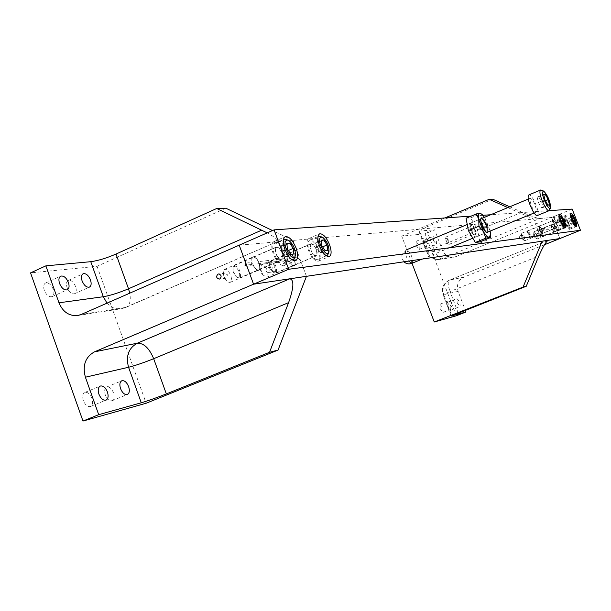 <?xml version="1.0" encoding="UTF-8"?>
<svg xmlns="http://www.w3.org/2000/svg" width="611" height="611" viewBox="0 0 611 611"><rect width="100%" height="100%" fill="white"/><g stroke="black" fill="none" stroke-linecap="round" stroke-linejoin="round"><path stroke-width="0.46" stroke-dasharray="3.06 2.29" d="M556.293 223.825L553.765 220.22L554.284 224.038L556.804 227.651L556.293 223.825M542.01 229.637L539.46 226.055L539.933 229.881L542.484 233.463L542.01 229.637M557.133 223.733C555.292 219.364 553.742 217.149 552.481 217.088C551.664 217.822 551.985 220.166 553.429 224.13C555.269 228.522 556.827 230.737 558.08 230.79C558.889 230.042 558.576 227.697 557.133 223.733M567.711 222.603L565.297 219.105L565.824 222.801L568.238 226.307L567.711 222.603M553.833 228.231L551.389 224.764L551.878 228.468L554.314 231.936L553.833 228.231M568.497 222.519C566.718 218.287 565.236 216.141 564.052 216.073C563.289 216.768 563.617 219.044 565.022 222.893C566.802 227.132 568.291 229.285 569.467 229.346C570.231 228.636 569.903 226.36 568.497 222.519M316.383 249.548C314.627 245.454 312.824 243.514 310.976 243.72C309.739 244.568 309.693 246.707 310.839 250.136C312.603 254.237 314.405 256.185 316.246 255.971C317.483 255.108 317.529 252.969 316.383 249.548M294.303 258.988C292.554 254.917 290.729 253.007 288.827 253.244C287.544 254.107 287.468 256.246 288.598 259.66C290.347 263.731 292.173 265.648 294.067 265.411C295.357 264.532 295.434 262.394 294.303 258.988M318.69 249.296C315.459 241.757 312.137 238.183 308.715 238.565C306.439 240.123 306.363 244.064 308.471 250.395C311.725 257.957 315.047 261.546 318.438 261.149C320.729 259.56 320.813 255.612 318.69 249.296M282.16 253.214C280.296 248.868 278.326 246.821 276.256 247.088C274.874 248.013 274.782 250.273 275.973 253.878C277.852 258.232 279.823 260.278 281.885 260.011C283.267 259.079 283.359 256.811 282.16 253.214M259.072 263.158C257.216 258.843 255.215 256.826 253.084 257.124C251.663 258.071 251.533 260.332 252.702 263.914C254.573 268.237 256.567 270.253 258.69 269.955C260.118 269 260.248 266.74 259.072 263.158M284.741 252.939C281.297 244.927 277.661 241.162 273.843 241.643C271.307 243.346 271.139 247.516 273.331 254.161C276.798 262.203 280.426 265.976 284.222 265.48C286.773 263.746 286.941 259.568 284.741 252.939M472.96 230.53L470.18 226.941L470.485 230.79L472.876 234.357L473.265 234.38L472.96 230.53M448.848 240.52L446.022 236.976L445.633 237.985L446.259 240.826L448.1 243.942L449.085 244.369L448.848 240.52M474.64 229.957C472.929 226.101 471.6 224.649 470.646 225.612L471.387 230.286L474.533 234.991C475.778 235.113 475.816 233.44 474.64 229.957M448.023 240.772C446.771 238.13 445.954 237.488 445.587 238.855L446.061 241.001L447.451 243.354C448.589 244.087 448.772 243.224 448.023 240.772M572.171 209.069L551.611 217.478L239.207 245.171L293.097 240.398L272.537 230.553M549.159 210.673L490.641 214.759M482.919 215.293L471.157 216.118M509.757 206.793L521.924 212.208C531.028 216.157 536.985 218.257 539.788 218.524L533.594 219.074L537.535 229.24L537.023 230.469L538.222 231.011L540.231 230.767L542.285 233.669L542.385 230.507L552.176 229.324L554.146 232.142L554.192 229.079L556.041 228.858L559.821 238.565L551.611 217.478L555.384 227.17L553.535 227.384C552.405 225.069 551.603 224.191 551.122 224.741L551.512 227.62L551.03 228.804L551.97 229.217L553.933 232.065L553.933 228.98L553.024 228.567L553.535 227.384M265.785 271.001L267.671 272.353L269.069 272.338L270.452 269.199L267.404 267.832L266.396 268.893L265.785 271.001M274.851 271.559L274.377 271.696C271.612 270.841 271.223 269.306 273.201 267.099L273.69 266.961C276.447 267.832 276.836 269.359 274.851 271.559M223.962 276.508L223.45 274.415L224.695 273.262L227.46 274.782L226.452 278.058L224.802 278.104L223.962 276.508M53.264 289.293C51.141 284.497 48.559 282.412 45.52 283.03C43.572 284.222 43.16 286.674 44.29 290.378C46.421 295.182 48.995 297.274 52.027 296.648C53.989 295.449 54.402 292.997 53.264 289.293M75.619 286.597C73.572 281.946 71.105 279.899 68.226 280.472C66.362 281.618 65.996 284 67.103 287.628C69.165 292.287 71.632 294.334 74.496 293.761C76.367 292.608 76.742 290.225 75.619 286.597M113.486 392.812C111.607 388.436 109.308 386.511 106.604 387.046C104.527 388.291 104.091 390.918 105.291 394.92C107.185 399.304 109.476 401.236 112.172 400.701C114.249 399.449 114.692 396.814 113.486 392.812M91.971 398.357C90.038 393.851 87.64 391.888 84.784 392.461C82.6 393.767 82.118 396.47 83.34 400.579C85.288 405.085 87.678 407.056 90.52 406.483C92.719 405.169 93.2 402.458 91.971 398.357M224.802 278.104L227.353 281.457L229.041 282.397L230.187 282.328C231.714 281.335 231.89 279.021 230.714 275.393C228.827 271.024 226.757 269.008 224.512 269.352L223.328 271.116L223.45 274.415M252.87 265.266L256.826 270.054L258.468 270.207C259.744 269.451 260.011 267.549 259.263 264.502L257.773 263.738L258.354 262.05C256.467 258.377 254.596 256.735 252.755 257.109L251.747 258.407L251.961 262.799L251.266 264.517L253.16 265.472L246.951 266.22M266.396 268.893C264.678 265.831 263.036 264.479 261.477 264.853L260.462 268.924L263.135 275.095L266.801 277.165L267.671 272.353M287.888 258.606L287.223 260.233L289.034 261.134L292.806 265.663C295.075 266.297 295.785 264.548 294.937 260.423L293.051 259.538L293.616 257.941C291.859 254.482 290.156 252.908 288.507 253.229L287.651 254.306L287.888 258.606L287.949 258.209L258.621 261.615C255.711 256.628 253.458 255.451 251.862 258.071L252.022 262.379L245.805 263.104M306.447 276.325L300.299 259.774L294.937 260.423M289.034 261.134L259.263 264.502M253.16 265.472L257.155 270.192C259.736 270.956 260.599 269.115 259.751 264.678M288.759 260.943L292.486 265.525L293.86 265.648C295.006 264.96 295.212 263.158 294.479 260.255M225.818 208.191L97.065 266.297L30.55 272.88M97.065 266.297L146.144 403.245M300.299 259.774L298.466 258.888L299.23 256.903L293.86 257.521C291.233 252.901 289.202 251.724 287.773 253.985L287.949 258.209M299.23 256.903L293.097 240.398M107.017 303.148C111.08 307.623 115.846 309.487 121.306 308.754L124.613 307.768L277.089 241.681C278.883 240.482 275.584 237.549 267.206 232.89M293.616 257.941L293.86 257.521M258.354 262.05L258.621 261.615M252.022 262.379L251.961 262.799M287.223 260.233L257.773 263.738M251.266 264.517L246.531 265.075M298.466 258.888L293.051 259.538M291.668 259.507C286.949 258.491 280.953 245.072 283.206 240.574L283.321 240.322M287.124 239.535C292.547 244.224 295.121 250.143 294.846 257.284M233.074 267.412C234.723 263.303 241.253 272.896 239.352 276.607L236.839 277.15C234.036 274.759 232.715 271.727 232.867 268.061L233.074 267.412M240.459 276.951C240.696 270.65 238.603 266.854 234.181 265.564L233.081 267.213C232.906 271.399 234.41 274.851 237.61 277.57L239.573 277.906L240.459 276.951M275.546 248.196L276.348 247.295C280.594 248.7 282.679 252.564 282.61 258.873L281.793 259.797C277.531 258.369 275.454 254.504 275.546 248.196M284.795 262.172C287.453 256.666 278.96 240.963 274.629 243.415L273.331 244.858C270.566 250.258 279.158 266.197 283.458 263.7L284.795 262.172M288.461 256.315L287.903 250.701L284.413 245.401L281.457 245.683L281.999 251.32L285.52 256.643L288.461 256.315L293.83 254.008M285.52 256.643L290.912 254.329M281.999 251.32L287.399 248.99M281.457 245.683L286.834 243.354M284.413 245.401L286.933 244.316M287.903 250.701L288.384 250.495M325.884 255.52C321.653 254.863 315.75 241.88 317.72 237.549L317.941 237.06M321.08 236.51C326.236 241.062 328.687 246.775 328.443 253.634L328.97 251.9M269.711 263.013C271.108 259.133 277.173 268.244 275.53 271.735L273.384 272.285C270.688 269.955 269.413 267.007 269.573 263.448L269.711 263.013M276.584 272.055C276.676 266.144 274.729 262.539 270.734 261.256L269.795 262.623C269.619 266.679 271.07 270.031 274.14 272.689L275.79 272.957L276.584 272.055M310.335 244.774L311.06 243.919C314.894 245.309 316.842 248.967 316.895 254.886L316.162 255.772C312.313 254.359 310.373 250.693 310.335 244.774M318.927 258.018C321.187 252.862 313.313 238.038 309.456 240.238L308.288 241.612C305.928 246.676 313.894 261.707 317.728 259.461L318.927 258.018M322.486 252.458L321.867 247.165L318.637 242.139L315.986 242.391L316.59 247.715L319.851 252.755L322.486 252.458L327.618 250.273M319.851 252.755L325.006 250.563M316.59 247.715L321.745 245.507M315.986 242.391L321.126 240.184M318.637 242.139L321.226 241.032M321.867 247.165L322.608 246.844M521.893 237.282L521.763 236.06L522.512 235.395L524.284 236.243L523.574 238.137L522.573 238.168L521.893 237.282M520.328 235.678C519.006 237.053 519.258 238 521.076 238.519L521.389 238.427C522.718 237.06 522.466 236.113 520.656 235.586L520.328 235.678M535.969 235.426L537.909 236.213L538.742 234.364L536.886 233.57L535.969 235.426M539.91 235.945L539.612 236.022C537.863 235.533 537.627 234.632 538.894 233.318L539.2 233.234C540.941 233.73 541.178 234.632 539.91 235.945M457.181 302.903L460.129 306.562L459.907 302.208L456.952 298.55L457.181 302.903M447.405 306.775L450.368 310.411L450.177 306.058L447.206 302.422L447.405 306.775M449.994 304.736L453.011 308.44L452.804 304.018L449.788 300.314L449.994 304.736M440.08 308.662L443.12 312.351L442.944 307.921L439.905 304.24L440.08 308.662M425.928 241.482L429.075 245.332L428.869 241.146L425.73 237.297L425.928 241.482M416.129 245.569L419.291 249.395L419.115 245.21L415.954 241.383L416.129 245.569M433.451 240.619L436.529 244.415L436.307 240.291L433.237 236.503L433.451 240.619M423.782 244.644L426.868 248.417L426.677 244.301L423.591 240.528L423.782 244.644M536.214 234.204L534.129 231.706L534.572 235.487L537.1 238.993L537 236.236M522.573 238.168L524.765 240.734L524.337 236.831L521.695 233.219L521.763 236.06M542.11 230.4L541.186 229.98L541.705 228.758C540.521 226.353 539.681 225.451 539.169 226.047L539.551 229.003L539.055 230.232L540.025 230.653L542.339 233.608L542.385 230.507M539.788 218.524L551.611 217.478L456.027 256.567L441.547 258.804L539.788 218.524M537.535 229.24L539.551 229.003M541.705 228.758L551.512 227.62M541.567 229.003L539.253 226.055L539.482 229.247M553.406 227.628L551.191 224.756L551.443 227.85M456.264 315.795L425.073 233.822L434.642 229.812L442.44 250.273C444.77 255.36 448.589 257.666 453.904 257.17L456.027 256.567M412.005 263.28L401.717 236.136L425.073 233.822M544.454 244.744L463.894 277.165C458.242 280.159 456.31 284.886 458.113 291.363L465.299 310.22M538.222 231.011L542.178 241.192M492.665 199.178L425.6 227.391C421.223 229.262 418.97 230.492 418.833 231.08L434.642 229.812M401.717 236.136L444.923 217.951M507.833 207.595L533.594 219.074M556.041 228.858L554.895 228.346L555.384 227.17M541.186 229.98L551.03 228.804M553.024 228.567L554.895 228.346M537.023 230.469L539.055 230.232M559.401 215.683C561.937 218.326 563.51 221.915 564.098 226.46L564.014 226.964M563.831 227.254L563.732 227.307C561.196 225.566 559.477 221.946 558.591 216.462L559.065 215.607M530.256 237.396L529.737 237.832L527.285 231.829C528.63 231.959 529.615 233.814 530.256 237.396M527.446 231.516L530.295 238.091L530.89 237.595C530.409 234.212 529.355 232.012 527.705 230.989L527.446 231.516M556.988 227.002L556.758 227.529C555.178 226.467 554.116 224.237 553.581 220.854L553.818 220.342C555.391 221.403 556.453 223.618 556.988 227.002M552.52 218.937C553.383 224.428 555.101 228.033 557.667 229.767L558.049 228.911C557.171 223.427 555.452 219.823 552.894 218.104L552.52 218.937M557.217 219.402L557.95 222.564L559.638 225.627L560.592 225.512L559.859 222.366L558.171 219.311L557.217 219.402L560.524 218.051M558.171 219.311L560.585 218.326M559.859 222.366L561.517 221.686M560.592 225.512L563.892 224.176M559.638 225.627L562.945 224.283M557.95 222.564L561.257 221.213M570.743 214.705C573.164 217.249 574.684 220.731 575.302 225.146L575.218 225.658M575.081 225.894L574.966 225.971C572.553 224.268 570.903 220.762 570.002 215.462L570.475 214.637M542.423 235.762L541.949 236.174L539.566 230.347C540.842 230.515 541.789 232.317 542.423 235.762M539.727 230.057L542.492 236.426L543.034 235.953C542.553 232.684 541.529 230.546 539.971 229.545L539.727 230.057M568.406 225.68L568.184 226.185C566.687 225.146 565.671 222.992 565.129 219.723L565.343 219.219C566.84 220.258 567.856 222.412 568.406 225.68M564.106 217.86C564.984 223.168 566.634 226.666 569.07 228.354L569.421 227.529C568.535 222.228 566.878 218.738 564.457 217.058L564.106 217.86M568.658 218.31L569.383 221.373L571.01 224.336L571.904 224.237L571.178 221.182L569.559 218.226L568.658 218.31L571.865 217.004M569.559 218.226L571.927 217.256M571.178 221.182L572.843 220.51M571.904 224.237L575.111 222.939M571.01 224.336L574.225 223.038M569.383 221.373L572.599 220.067M541.483 190.105C544.523 191.296 550.45 204.822 549.862 209.222L549.717 209.985M536.511 211.192L536.038 212.162C532.853 210.069 530.776 205.747 529.806 199.186L530.272 198.247C533.449 200.309 535.526 204.624 536.511 211.192M537.413 215.5L538.108 214.056C538.887 208.977 531.349 193.32 528.882 194.909M537.145 197.124L538.337 202.424L541.247 207.656L542.935 207.549L541.743 202.272L538.856 197.07L537.145 197.124L543.683 194.405M538.856 197.07L543.821 195.008M541.743 202.272L545.455 200.729M542.935 207.549L549.457 204.861M541.247 207.656L547.784 204.952M538.337 202.424L544.89 199.713M471.852 224.046L470.172 223.282C468.973 226.475 470.31 230.79 474.189 236.236L475.839 236.969C477.046 233.799 475.717 229.492 471.852 224.046M481.056 213.522L485.531 219.059L490.152 231.057L490.48 235.456M479.91 241.895L477.558 229.66L470.699 217.906L481.086 213.567M470.699 217.906L466.063 218.249M477.558 229.66L487.922 225.375M490.152 231.073L484.462 217.333M277.089 241.681L125.988 307.371L81.179 314.482M77.734 315.505L121.306 308.754L125.988 307.371C129.807 305.279 131.067 300.543 129.753 293.173M547.838 240.451L449.635 280.044L463.894 277.165M419.566 231.21L427.593 252.312L442.44 250.273M458.113 291.363L443.701 294.678L451.705 315.727M458.204 313.015L450.017 291.516L538.887 255.978M521.924 212.208L433.718 248.708L425.6 227.391M548.052 240.344L449.421 280.105C443.365 283.26 441.234 288.132 443.028 294.723L443.701 294.678C441.852 288.002 443.83 283.13 449.635 280.044L449.421 280.105C447.649 281.457 447.848 285.261 450.017 291.516L443.028 294.723L451.139 316.063M433.718 248.708C436.414 255.154 439.026 258.522 441.547 258.804L439.362 259.431C433.909 259.927 429.984 257.559 427.593 252.312L426.875 252.236L433.718 248.708M411.829 263.356L412.547 262.31C412.883 259.721 412.028 256.597 409.973 252.946L406.262 249.914L405.551 250.922C405.192 253.512 406.055 256.651 408.133 260.347L408.622 261.096M482.446 218.173L483.202 218.799C486.524 223.13 488.174 227.498 488.136 231.905M482.774 219.502L481.117 218.723C479.979 221.892 481.331 226.223 485.18 231.699L486.807 232.447L475.839 236.969M539.46 226.055L553.765 220.22M552.481 217.088L559.5 214.217M551.389 224.764L565.297 219.105M564.052 216.073L570.873 213.285M288.827 253.244L310.976 243.72M308.715 238.565L319.629 233.853M253.084 257.124L276.256 247.088M273.843 241.643L285.261 236.678M446.022 236.976L470.18 226.941M469.928 227.231L470.646 225.612M445.587 238.855L445.633 237.985M447.451 243.354L448.1 243.942M472.876 234.357L474.533 234.991M449.085 244.369L473.265 234.38M284.222 265.48L295.663 260.591M258.69 269.955L281.885 260.011M318.438 261.149L329.375 256.513M294.067 265.411L316.246 255.971M569.467 229.346L576.303 226.582M554.314 231.936L568.238 226.307M558.08 230.79L565.114 227.941M542.484 233.463L556.804 227.651M268.603 272.468L274.377 271.696M225.933 278.211L219.257 279.105M45.52 283.03L60.726 276.134M68.226 280.472L83.142 273.743M106.604 387.046L121.795 380.768M84.784 392.461L100.28 386.045M225.665 279.54L223.87 277.341L223.496 274.698M224.512 269.352L252.755 257.109M263.135 275.095L260.805 272.437L260.462 268.924M261.477 264.853L288.507 253.229M266.801 277.165L293.86 265.648M230.187 282.328L258.468 270.207M90.52 406.483L106.047 400.129M112.172 400.701L127.394 394.492M74.496 293.761L89.427 287.101M52.027 296.648L67.248 289.828M225.199 273.117L218.585 273.957M267.916 267.694L273.69 266.961M288.789 240.39L288.407 240.199M295.357 255.49L295.243 255.902M234.181 265.564L276.348 247.295M274.629 243.415L283.42 239.596M283.458 263.7L292.272 259.935M239.573 277.906L281.793 259.797M236.839 277.15L237.61 277.57M232.867 268.061L233.081 267.213M270.734 261.256L311.06 243.919M309.456 240.238L318.01 236.549M317.728 259.461L326.305 255.826M275.79 272.957L316.162 255.772M273.384 272.285L274.14 272.689M269.573 263.448L269.795 262.623M523.253 238.221L521.076 238.519M537.604 236.297L539.612 236.022M450.368 310.411L460.129 306.562M443.12 312.351L453.011 308.44M419.291 249.395L429.075 245.332M426.868 248.417L436.529 244.415M533.854 232.317L533.495 236.213L536.473 238.741M537.1 238.993L554.185 232.081M521.404 233.898L521.053 237.862L524.078 240.451M524.765 240.734L542.339 233.608M418.833 231.08L426.875 252.236C429.342 257.575 433.505 259.973 439.362 259.431L453.904 257.17M521.695 233.219L539.253 226.055M534.129 231.706L551.191 224.756M423.591 240.528L433.237 236.503M415.954 241.383L425.73 237.297M439.905 304.24L449.788 300.314M447.206 302.422L456.952 298.55M537.199 233.486L539.2 233.234M522.833 235.311L520.656 235.586M529.737 237.832L530.295 238.091M530.623 238.13L556.758 227.529M557.667 229.767L563.732 227.307M552.894 218.104L558.958 215.63M527.705 230.989L553.818 220.342M527.285 231.829L527.499 231.256M541.949 236.174L542.492 236.426M542.789 236.465L568.184 226.185M569.07 228.354L574.966 225.971M564.457 217.058L570.338 214.66M539.971 229.545L565.343 219.219M539.566 230.347L539.78 229.782M406.262 249.914L401.931 255.169L402.015 258.468L403.932 261.791M422.232 259.064L449.719 247.738M472.853 238.206L486.524 232.57M534.121 212.949L536.038 212.162M467.239 224.504L480.842 218.845M528.355 199.049L530.272 198.247M470.172 223.282L481.117 218.723M482.255 214.598L481.728 214.125M490.526 234.563L490.496 235.273"/><path stroke-width="0.92" d="M564.129 220.892C562.288 216.508 560.745 214.285 559.5 214.217C558.706 214.942 559.034 217.287 560.486 221.258C562.334 225.658 563.877 227.88 565.114 227.941C565.908 227.208 565.58 224.856 564.129 220.892M575.295 219.761C573.515 215.523 572.041 213.369 570.873 213.285C570.132 213.98 570.468 216.256 571.881 220.105C573.668 224.352 575.142 226.513 576.303 226.582C577.044 225.879 576.708 223.603 575.295 219.761M329.535 244.66C326.297 237.099 322.998 233.501 319.629 233.853C317.392 235.395 317.346 239.344 319.469 245.683C322.73 253.275 326.03 256.88 329.375 256.513C331.62 254.94 331.674 250.991 329.535 244.66M296.083 248.051C292.631 240.016 289.026 236.22 285.261 236.678C282.771 238.359 282.633 242.529 284.841 249.189C288.323 257.262 291.928 261.057 295.663 260.591C298.168 258.881 298.305 254.703 296.083 248.051M471.157 216.118L274.095 229.866L239.207 245.171L253.573 284.199L559.821 238.565L544.454 244.744M274.095 229.866L288.705 269.26L580.45 230.263L572.171 209.069L549.159 210.673M490.641 214.759L482.919 215.293M288.705 269.26L253.573 284.199L246.951 266.22L244.996 265.258L245.805 263.104L239.207 245.171L81.179 314.482L77.734 315.505C69.119 316.238 62.864 312 58.977 302.796L45.863 265.854L30.55 272.88L82.981 421.055L98.699 414.678L85.395 377.201C82.309 365.493 85.341 357.038 94.484 351.852L253.573 284.199L306.447 276.325L278.058 350.088L269.55 352.28L166.337 393.904C156.615 397.753 148.259 400.709 141.278 402.779L98.699 414.678M580.45 230.263L559.821 238.565L542.178 241.192L523.069 287.078L434.261 321.997L456.264 315.795L465.972 311.984L451.139 316.063L526.262 286.261L523.069 287.078M217.997 274.118C215.882 276.508 216.302 278.173 219.257 279.105L219.769 278.96C221.885 276.584 221.465 274.919 218.517 273.972L217.997 274.118M68.424 282.465C66.293 277.646 63.727 275.538 60.726 276.134C58.809 277.318 58.419 279.769 59.565 283.481C61.703 288.316 64.262 290.424 67.248 289.828C69.18 288.636 69.57 286.185 68.424 282.465M90.489 279.937C88.435 275.263 85.983 273.193 83.142 273.743C81.309 274.881 80.958 277.264 82.088 280.9C84.158 285.589 86.602 287.651 89.427 287.101C91.268 285.963 91.619 283.573 90.489 279.937M128.631 386.595C126.744 382.203 124.468 380.256 121.795 380.768C119.756 382.005 119.344 384.632 120.558 388.657C122.452 393.056 124.736 395.004 127.394 394.492C129.44 393.247 129.853 390.62 128.631 386.595M107.429 392.002C105.482 387.473 103.099 385.495 100.28 386.045C98.134 387.336 97.676 390.047 98.913 394.171C100.868 398.7 103.244 400.686 106.047 400.129C108.208 398.83 108.666 396.119 107.429 392.002M278.058 350.088L146.144 403.245L82.981 421.055M58.977 302.796L103.305 296.725L90.764 261.691C98.058 260.698 106.474 258.148 116.014 254.054L216.699 208.496L225.818 208.191L272.537 230.553M90.764 261.691L45.863 265.854M216.699 208.496L267.206 232.89M94.484 351.852L137.33 343.191L289.782 278.807C294.25 279.723 293.86 287.666 288.598 302.636L269.55 352.28M246.531 265.075L244.996 265.258M295.182 256.062L295.357 255.49C295.587 249.418 293.395 244.385 288.789 240.39L286.78 239.97L285.467 241.276C282.756 247.02 293.043 262.623 295.182 256.062M283.321 240.322L284.474 239.138L288.407 240.199M295.243 255.902L294.639 257.964L293.326 259.476L291.668 259.507M290.912 254.329L293.83 254.008L293.257 248.394L289.774 243.086L286.834 243.354L287.399 248.99L290.912 254.329M286.933 244.316L289.774 243.086M288.384 250.495L293.257 248.394M328.871 252.221L328.97 251.9C329.176 246.065 327.084 241.208 322.707 237.328L320.966 237.007L319.859 238.221C317.544 243.621 327.084 258.4 328.871 252.221M317.941 237.06L318.866 236.182L322.387 237.167M328.443 253.649L327.16 255.459L325.884 255.52M325.006 250.563L327.618 250.273L326.984 244.973L323.754 239.94L321.126 240.184L321.745 245.507L325.006 250.563M321.226 241.032L323.754 239.94M322.608 246.844L326.984 244.973M434.261 321.997L412.005 263.28M509.757 206.793L492.665 199.178L489.22 199.301L507.833 207.595M444.923 217.951L489.22 199.301M465.299 310.22L465.972 311.984M526.262 286.261L538.887 255.978C542.667 247.249 545.73 242.04 548.052 240.344L547.838 240.451M559.867 216.859C560.944 222.396 562.479 225.367 564.472 225.787L564.549 225.36C564.037 221.503 562.708 218.448 560.554 216.202L559.867 216.859M564.449 225.849L563.831 227.254M559.065 215.607L560.493 216.179M561.471 217.967L560.524 218.051L561.257 221.213L562.945 224.283L563.892 224.176L563.151 221.022L561.471 217.967L560.585 218.326M561.517 221.686L563.151 221.022M571.239 215.851C572.301 221.167 573.782 224.054 575.669 224.52L575.738 224.084C575.211 220.334 573.92 217.371 571.865 215.209L571.239 215.851M575.646 224.573L575.081 225.894M570.475 214.637L571.812 215.187M572.759 216.92L571.865 217.004L572.599 220.067L574.225 223.038L575.111 222.939L574.378 219.884L572.759 216.92L571.927 217.256M572.843 220.51L574.378 219.884M542.431 192.137C541.728 196.971 549.564 211.964 550.58 207.748L550.694 207.106C549.869 200.423 547.525 195.077 543.668 191.083L542.431 192.137M550.526 207.893L549.197 210.658C546.845 212.277 539.207 196.314 539.987 191.365L540.643 189.998L543.53 191.014M540.643 189.998L528.882 194.909L528.194 196.284C527.331 201.256 534.969 217.149 537.413 215.5L549.197 210.658M545.363 194.359L543.683 194.405L544.89 199.713L547.784 204.952L549.457 204.861L548.243 199.576L545.363 194.359L543.821 195.008M545.455 200.729L548.243 199.576M484.462 217.333L482.255 214.598L479.856 213.285C478.428 213.529 478.069 215.637 478.772 219.593L483.454 231.775L486.623 236.098L489.159 237.465L485.89 238.16L483.454 231.775L478.932 226.215L478.772 219.593L476.549 213.865L479.856 213.285L481.728 214.125M476.549 213.865L466.063 218.249L468.385 230.591L478.932 226.215M490.496 235.273L490.343 237.618L489.159 237.465L490.526 234.563L490.152 231.073M468.385 230.591L475.366 242.483L479.91 241.895L490.343 237.618M475.366 242.483L485.89 238.16M141.278 402.779L128.562 367.264L85.395 377.201M116.014 254.054L128.509 288.782L261.775 230.133M288.598 302.636L153.674 358.703L166.337 393.904M129.753 293.173L128.509 288.782C118.924 292.814 110.522 295.464 103.305 296.725L107.017 303.148M153.674 358.703C149.275 348.201 143.829 343.031 137.33 343.191C128.539 348.133 125.622 356.16 128.562 367.264C135.627 365.47 143.997 362.613 153.674 358.703M408.622 261.096L411.829 263.356L422.232 259.064M488.136 231.905L487.311 232.837L485.806 231.974C481.835 228.3 478.741 215.492 482.446 218.173M485.714 231.783L486.807 232.447C487.952 229.293 486.608 224.978 482.774 219.502M283.42 239.596L284.474 239.138M292.272 259.935L293.326 259.476M318.01 236.549L318.866 236.182M326.305 255.826L327.16 255.459M403.932 261.791C406.254 263.891 408.889 264.41 411.829 263.356M449.719 247.738L472.853 238.206M486.524 232.57L534.121 212.949M406.262 249.914L467.239 224.504M480.842 218.845L528.355 199.049M485.692 231.76C481.147 223.191 479.627 218.845 481.117 218.723"/></g></svg>
